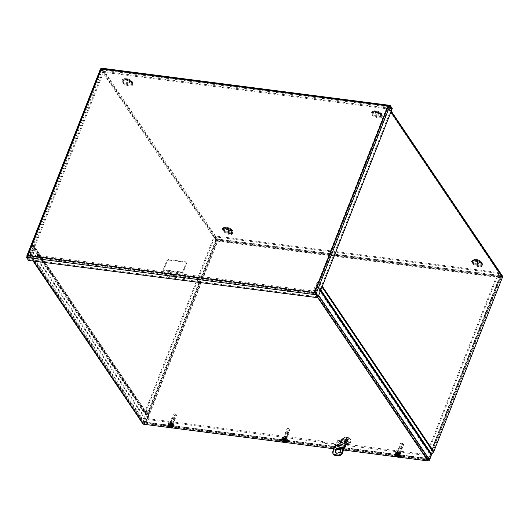<?xml version="1.0" encoding="UTF-8"?>
<svg xmlns="http://www.w3.org/2000/svg" width="529" height="529" viewBox="0 0 529 529"><rect width="100%" height="100%" fill="white"/><g stroke="black" fill="none" stroke-linecap="round" stroke-linejoin="round"><path stroke-width="0.4" stroke-dasharray="2.65 1.98" d="M431.485 453.942L316.375 283.623A1.428 1.111 -34 0 0 315.972 284.205L313.552 290.342L427.32 459.033A2.123 0.998 97.4 0 0 427.756 459.337A2.123 0.998 97.4 0 0 428.774 458.339L430.487 454.001A1.428 1.111 146 0 1 430.89 453.419L432.92 451.468L501.651 276.647L217.148 239.849L216.632 240.159L102.117 70.37L102.633 70.059L386.93 106.732L501.651 276.647M428.774 458.339L429.654 458.451A2.123 0.998 -82.6 0 1 428.635 459.45A2.123 0.998 -82.6 0 1 428.199 459.146L427.32 459.033M429.654 458.451L431.069 454.861L430.203 454.761A0.846 0.397 97.4 0 1 430.216 455.925L428.206 460.051L143.908 423.379L29.776 254.35L143.908 423.379M428.199 459.146L314.431 290.454L316.851 284.318L318.881 282.367A1.428 1.111 -34 0 0 319.285 281.785L388.035 107.248A1.428 1.111 -34 0 0 387.261 105.879L501.776 275.675L217.479 239.002L102.963 69.206L387.261 105.879M145.019 422.618L144.139 422.499L30.371 253.814L32.811 247.493L33.737 247.162L148.252 416.958A1.428 1.111 146 0 1 148.18 417.586L146.467 421.924A2.123 0.998 -82.6 0 1 145.455 422.922A2.123 0.998 -82.6 0 1 145.019 422.618L31.251 253.927L33.664 247.79A1.428 1.111 -34 0 0 33.737 247.162L33.367 244.907L102.117 70.37M144.139 422.499A2.123 0.998 97.4 0 0 144.576 422.81A2.123 0.998 97.4 0 0 145.594 421.811L147.3 417.474L146.93 415.212A1.428 1.111 146 0 1 147.002 414.584L215.753 240.047A1.428 1.111 146 0 1 217.479 239.002M479.267 261.948A1.911 0.793 21.5 0 1 479.373 262.437A1.911 0.793 21.5 0 1 477.31 262.477A1.911 0.793 21.5 0 1 475.822 261.035A1.911 0.793 21.5 0 1 477.403 260.837A1.911 0.793 21.5 0 1 479.267 261.948M478.937 262.801A1.911 0.793 21.5 0 1 479.043 263.283A1.911 0.793 21.5 0 1 476.973 263.323A1.911 0.793 21.5 0 1 475.492 261.881A1.911 0.793 21.5 0 1 477.065 261.683A1.911 0.793 21.5 0 1 478.937 262.801M229.864 229.778A1.911 0.793 21.5 0 1 229.97 230.26A1.911 0.793 21.5 0 1 227.9 230.3A1.911 0.793 21.5 0 1 226.412 228.865A1.911 0.793 21.5 0 1 227.992 228.66A1.911 0.793 21.5 0 1 229.864 229.778M229.526 230.631A1.911 0.793 21.5 0 1 229.632 231.113A1.911 0.793 21.5 0 1 227.563 231.153A1.911 0.793 21.5 0 1 226.081 229.712A1.911 0.793 21.5 0 1 227.662 229.513A1.911 0.793 21.5 0 1 229.526 230.631M129.665 81.208A1.911 0.793 21.5 0 1 129.77 81.691A1.911 0.793 21.5 0 1 127.701 81.73A1.911 0.793 21.5 0 1 126.213 80.296A1.911 0.793 21.5 0 1 127.793 80.091A1.911 0.793 21.5 0 1 129.665 81.208M129.327 82.061A1.911 0.793 21.5 0 1 129.433 82.544A1.911 0.793 21.5 0 1 127.363 82.584A1.911 0.793 21.5 0 1 125.882 81.142A1.911 0.793 21.5 0 1 127.463 80.944A1.911 0.793 21.5 0 1 129.327 82.061M379.068 113.378A1.911 0.793 21.5 0 1 379.174 113.867A1.911 0.793 21.5 0 1 377.111 113.907A1.911 0.793 21.5 0 1 375.623 112.465A1.911 0.793 21.5 0 1 377.203 112.267A1.911 0.793 21.5 0 1 379.068 113.378M378.738 114.231A1.911 0.793 21.5 0 1 378.843 114.714A1.911 0.793 21.5 0 1 376.774 114.753A1.911 0.793 21.5 0 1 375.286 113.318A1.911 0.793 21.5 0 1 376.866 113.113A1.911 0.793 21.5 0 1 378.738 114.231M314.431 290.454L313.552 290.342M30.371 253.814L31.251 253.927M320.858 289.905L316.375 283.623L318.405 281.673L387.135 106.851M102.963 69.206A1.428 1.111 -34 0 0 101.237 70.258L32.487 244.795A1.428 1.111 -34 0 0 32.414 245.416L32.811 247.493L147.32 417.282L148.252 416.958L147.882 414.696L216.632 240.159M501.776 275.675A1.428 1.111 146 0 1 502.484 276.085M345.649 445.068L345.986 444.221L345.298 445.345L424.298 455.211L427.445 459.384A1.428 0.674 97.4 0 0 427.736 459.589A1.428 0.674 97.4 0 0 428.424 458.914L146.354 422.532A1.428 0.674 -82.6 0 1 145.667 423.207A1.428 0.674 -82.6 0 1 145.376 422.995L142.969 418.928L322.287 442.376L322.617 441.53L321.791 441.1L321.453 441.946M345.298 445.345L345.781 446.059L346.111 445.213L345.629 444.499M345.986 444.221L424.635 454.365L424.298 455.211M424.82 455.482L425.151 454.636L424.635 454.365M425.151 454.636L428.073 458.392L431.545 450.106L429.66 447.309L430.54 447.428A0.846 0.397 -82.6 0 1 430.52 446.264L498.556 273.546L500.784 277.222L432.213 451.303L432.418 450.219L430.54 447.428M142.969 418.928L143.306 418.075L145.799 422.208L428.073 458.392M143.306 418.075L321.791 441.1M322.617 441.53L323.1 442.244L346.111 445.213M173.115 423.537A1.746 0.727 -158.5 0 0 171.409 422.519A1.746 0.727 -158.5 0 0 169.968 422.697A1.746 0.727 -158.5 0 0 171.323 424.013A1.746 0.727 -158.5 0 0 173.214 423.98A1.746 0.727 -158.5 0 0 173.115 423.537M286.685 438.184A1.746 0.727 -158.5 0 0 284.979 437.166A1.746 0.727 -158.5 0 0 283.537 437.351A1.746 0.727 -158.5 0 0 284.893 438.667A1.746 0.727 -158.5 0 0 286.784 438.627A1.746 0.727 -158.5 0 0 286.685 438.184M400.255 452.837A1.746 0.727 -158.5 0 0 398.549 451.812A1.746 0.727 -158.5 0 0 397.107 451.997A1.746 0.727 -158.5 0 0 398.463 453.313A1.746 0.727 -158.5 0 0 400.354 453.28A1.746 0.727 -158.5 0 0 400.255 452.837M345.781 446.059L322.769 443.09L322.287 442.376M322.769 443.09L323.1 442.244M172.785 424.384A1.746 0.727 21.5 0 1 172.877 424.827A1.746 0.727 21.5 0 1 170.993 424.866A1.746 0.727 21.5 0 1 169.63 423.55A1.746 0.727 21.5 0 1 171.079 423.365A1.746 0.727 21.5 0 1 172.785 424.384M286.354 439.037A1.746 0.727 21.5 0 1 286.447 439.48A1.746 0.727 21.5 0 1 284.562 439.513A1.746 0.727 21.5 0 1 283.2 438.197A1.746 0.727 21.5 0 1 284.648 438.019A1.746 0.727 21.5 0 1 286.354 439.037M345.173 440.915A1.362 1.058 146 0 1 347.5 440.307A1.362 1.058 146 0 1 345.232 441.827A1.362 1.058 146 0 1 345.173 440.915M345.523 441.437A1.362 1.058 -34 0 0 347.315 442.469A1.362 1.058 -34 0 0 346.64 440.472A1.362 1.058 -34 0 0 345.523 441.437M399.924 453.684A1.746 0.727 21.5 0 1 400.017 454.127A1.746 0.727 21.5 0 1 398.132 454.166A1.746 0.727 21.5 0 1 396.776 452.85A1.746 0.727 21.5 0 1 398.218 452.665A1.746 0.727 21.5 0 1 399.924 453.684M430.52 446.264L429.641 446.152A0.846 0.397 97.4 0 0 429.66 447.309M432.213 451.303L430.851 452.897L430.494 452.374L499.548 277.07L431.545 450.106L432.418 450.219L500.738 276.779L499.898 277.593L500.117 275.675L497.934 272.435L215.283 235.98L217.465 239.214L217.736 241.198L216.07 240.06L213.888 236.827L145.852 409.545A0.846 0.397 97.4 0 0 145.872 410.702L147.756 413.499L148.682 416.495L217.736 241.198L499.898 277.593L428.424 458.914M429.641 446.152L497.677 273.433L498.556 273.546M499.898 277.593L499.859 276.667L497.677 273.433M217.736 241.198L217.135 240.06L499.779 276.522L499.548 277.07L217.379 240.675L148.325 415.973L148.629 413.612L146.751 410.821A0.846 0.397 -82.6 0 1 146.731 409.658L145.852 409.545M217.379 240.675L214.767 236.939L146.731 409.658M214.767 236.939L213.888 236.827M146.354 422.532L148.682 416.495L148.325 415.973L146.004 422.01M430.765 452.969L430.414 452.447M499.859 276.667L500.738 276.779M214.953 236.827L217.135 240.06L217.465 239.214L500.117 275.675L499.779 276.522L497.597 273.288L214.953 236.827L215.283 235.98M497.597 273.288L497.934 272.435M148.325 415.973L148.385 415.377L148.682 416.495M148.629 413.612L147.756 413.499L216.07 240.06L216.95 240.173L148.629 413.612M148.695 416.587L148.345 416.065M26.893 256.512L28.864 259.435L29.743 259.547L27.706 256.532L101.575 69.405L100.47 69.081L101.575 69.405L100.616 69.107L102.646 72.123L102.983 71.27L392.28 108.59M102.646 72.123L391.81 109.417M391.896 109.549L391.017 109.437L388.987 106.428L388.372 106.402L389.913 106.422M29.743 259.547L103.479 72.347L101.449 69.332L389.694 106.389L100.616 69.107L389.622 106.342M102.983 71.27L100.953 68.254L390.243 105.575M101.575 69.405L101.224 68.882M101.449 69.332L28.024 256.115L26.787 256.539L28.817 259.547L28.48 260.4M26.476 257.325L27.382 256.34L26.906 256.505M103.479 72.347L102.6 72.235L100.57 69.22L26.827 256.42M28.864 259.435L102.6 72.235M314.914 293.172L388.372 106.402L388.015 105.879M318.114 296.868L28.817 259.547M27.673 255.593L28.024 256.115L314.821 293.112L315.244 293.628L388.987 106.428L389.866 106.541M391.017 109.437L317.281 296.637L318.022 296.736M315.687 293.681L315.244 293.628L317.281 296.637M27.706 256.532L26.953 256.439M142.863 423.822A1.428 1.111 146 0 1 142.797 422.856L144.298 419.041A0.846 0.397 97.4 0 0 144.285 417.884L30.966 249.86A0.846 0.397 97.4 0 0 30.788 249.734A0.846 0.397 97.4 0 0 30.384 250.138L28.883 253.953A1.428 1.111 -34 0 0 29.657 255.322L33.519 261.048M144.285 417.884L145.164 417.996A0.846 0.397 -82.6 0 1 145.177 419.16L143.696 423.26M145.164 417.996L31.846 249.972L30.966 249.86M30.384 250.138L31.264 250.25A0.846 0.397 -82.6 0 1 31.667 249.847A0.846 0.397 -82.6 0 1 31.846 249.972M31.264 250.25L29.776 254.35M317.79 297.688L313.948 291.995A1.428 1.111 -34 0 0 315.674 290.943L317.182 287.128A0.846 0.397 -82.6 0 1 317.585 286.731A0.846 0.397 -82.6 0 1 317.764 286.85L316.884 286.738L430.203 454.761M317.764 286.85L320.475 290.877M316.884 286.738A0.846 0.397 97.4 0 0 316.706 286.619A0.846 0.397 97.4 0 0 316.302 287.016L314.286 291.142L29.988 254.469M169.511 424.661A1.699 0.708 -158.5 0 0 171.171 425.653A1.699 0.708 -158.5 0 0 172.573 425.475A1.699 0.708 -158.5 0 0 171.251 424.198A1.699 0.708 -158.5 0 0 169.412 424.232A1.699 0.708 -158.5 0 0 169.511 424.661M169.174 425.514A1.699 0.708 21.5 0 1 169.082 425.085A1.699 0.708 21.5 0 1 170.92 425.045A1.699 0.708 21.5 0 1 172.236 426.328A1.699 0.708 21.5 0 1 170.834 426.506A1.699 0.708 21.5 0 1 169.174 425.514M58.574 260.175A1.699 0.708 -158.5 0 0 60.233 261.167A1.699 0.708 -158.5 0 0 61.635 260.989A1.699 0.708 -158.5 0 0 60.319 259.713A1.699 0.708 -158.5 0 0 58.481 259.746A1.699 0.708 -158.5 0 0 58.574 260.175M58.236 261.028A1.699 0.708 21.5 0 1 58.144 260.599A1.699 0.708 21.5 0 1 59.982 260.559A1.699 0.708 21.5 0 1 61.304 261.842A1.699 0.708 21.5 0 1 59.896 262.02A1.699 0.708 21.5 0 1 58.236 261.028M283.081 439.315A1.699 0.708 -158.5 0 0 284.741 440.307A1.699 0.708 -158.5 0 0 286.143 440.128A1.699 0.708 -158.5 0 0 284.82 438.845A1.699 0.708 -158.5 0 0 282.982 438.885A1.699 0.708 -158.5 0 0 283.081 439.315M282.744 440.161A1.699 0.708 21.5 0 1 282.651 439.731A1.699 0.708 21.5 0 1 284.49 439.698A1.699 0.708 21.5 0 1 285.805 440.974A1.699 0.708 21.5 0 1 284.404 441.153A1.699 0.708 21.5 0 1 282.744 440.161M172.143 274.829A1.699 0.708 -158.5 0 0 173.803 275.821A1.699 0.708 -158.5 0 0 175.205 275.642A1.699 0.708 -158.5 0 0 173.889 274.359A1.699 0.708 -158.5 0 0 172.051 274.392A1.699 0.708 -158.5 0 0 172.143 274.829M171.813 275.675A1.699 0.708 21.5 0 1 171.713 275.245A1.699 0.708 21.5 0 1 173.552 275.212A1.699 0.708 21.5 0 1 174.874 276.488A1.699 0.708 21.5 0 1 173.472 276.667A1.699 0.708 21.5 0 1 171.813 275.675M345.245 447.177L345.582 446.324L345.153 447.031M345.582 446.324L345.133 445.663L344.802 446.509M348.981 438.389L346.012 438.005A3.392 2.638 -34 0 0 341.913 440.492L340.901 443.064A2.05 0.965 -82.6 0 1 339.916 444.029A2.05 0.965 -82.6 0 1 339.499 443.732L348.406 444.882A2.05 0.965 97.4 0 0 348.823 445.18A2.05 0.965 97.4 0 0 349.808 444.215L350.82 441.642A3.392 2.638 -34 0 0 350.667 439.361A3.392 2.638 -34 0 0 348.981 438.389L348.485 437.648A3.392 2.638 146 0 1 350.172 438.627A3.392 2.638 146 0 1 350.324 440.902L349.008 443.778L347.335 441.398A2.05 0.965 97.4 0 0 346.912 441.1A2.05 0.965 97.4 0 0 345.926 442.065L344.286 446.245L344.617 445.392L345.133 445.663M344.617 445.392L335.34 444.195L335.002 445.048M334.85 445.048L335.34 444.195M335.115 444.367L335.565 445.034L335.128 445.729M335.227 445.881L335.75 446.152L336.08 445.299L335.565 445.034M336.08 445.299L345.364 446.496M344.65 447.303L335.75 446.152M396.651 453.961A1.699 0.708 -158.5 0 0 398.311 454.953A1.699 0.708 -158.5 0 0 399.712 454.775A1.699 0.708 -158.5 0 0 398.39 453.498A1.699 0.708 -158.5 0 0 396.558 453.532A1.699 0.708 -158.5 0 0 396.651 453.961M396.314 454.814A1.699 0.708 21.5 0 1 396.221 454.385A1.699 0.708 21.5 0 1 398.059 454.345A1.699 0.708 21.5 0 1 399.375 455.628A1.699 0.708 21.5 0 1 397.973 455.806A1.699 0.708 21.5 0 1 396.314 454.814M285.713 289.475A1.699 0.708 -158.5 0 0 287.373 290.467A1.699 0.708 -158.5 0 0 288.774 290.289A1.699 0.708 -158.5 0 0 287.459 289.013A1.699 0.708 -158.5 0 0 285.62 289.046A1.699 0.708 -158.5 0 0 285.713 289.475M285.382 290.322A1.699 0.708 21.5 0 1 285.283 289.892A1.699 0.708 21.5 0 1 287.121 289.859A1.699 0.708 21.5 0 1 288.444 291.142A1.699 0.708 21.5 0 1 287.042 291.314A1.699 0.708 21.5 0 1 285.382 290.322M169.948 427.63L172.249 427.928M283.518 442.284L285.819 442.575M333.925 448.784L337.317 449.22M340.676 449.657L343.579 450.027M397.087 456.93L399.388 457.228M313.948 291.995L29.657 255.322M400.122 446.628A1.058 0.443 -158.5 0 0 401.161 447.243A1.058 0.443 -158.5 0 0 402.04 447.137A1.058 0.443 -158.5 0 0 401.815 446.688A1.058 0.443 -158.5 0 0 400.539 446.185A1.058 0.443 -158.5 0 0 400.069 446.357A1.058 0.443 -158.5 0 0 400.122 446.628M397.967 451.475A1.329 0.555 -158.5 0 0 399.269 452.255A1.329 0.555 -158.5 0 0 400.367 452.116A1.329 0.555 -158.5 0 0 399.329 451.111A1.329 0.555 -158.5 0 0 397.894 451.138A1.329 0.555 -158.5 0 0 397.967 451.475M400.056 451.746A1.058 0.443 -158.5 0 0 399.018 451.131A1.058 0.443 -158.5 0 0 398.145 451.237A1.058 0.443 -158.5 0 0 398.205 451.508A1.058 0.443 -158.5 0 0 399.236 452.13A1.058 0.443 -158.5 0 0 400.116 452.017A1.058 0.443 -158.5 0 0 400.056 451.746M397.061 453.776A1.329 0.555 21.5 0 1 396.988 453.439A1.329 0.555 21.5 0 1 398.43 453.406A1.329 0.555 21.5 0 1 399.461 454.411A1.329 0.555 21.5 0 1 398.363 454.55A1.329 0.555 21.5 0 1 397.061 453.776M403.323 443.95A1.276 0.529 -158.5 0 0 402.364 443.295A1.276 0.529 -158.5 0 0 401.246 443.163A1.276 0.529 -158.5 0 0 402.014 444.3A1.276 0.529 -158.5 0 0 403.356 443.996A1.276 0.529 -158.5 0 0 403.323 443.95M403.548 444.34A1.686 0.701 21.5 0 1 403.581 444.4A1.686 0.701 21.5 0 1 403.64 444.77A1.686 0.701 21.5 0 1 401.815 444.803A1.686 0.701 21.5 0 1 400.506 443.533A1.686 0.701 21.5 0 1 400.797 443.302A1.686 0.701 21.5 0 1 402.278 443.481A1.686 0.701 21.5 0 1 403.548 444.34M399.871 453.677A1.686 0.701 -158.5 0 0 398.225 452.692A1.686 0.701 -158.5 0 0 396.829 452.87A1.686 0.701 -158.5 0 0 398.139 454.14A1.686 0.701 -158.5 0 0 399.964 454.107A1.686 0.701 -158.5 0 0 399.871 453.677M400.81 453.796A2.757 1.144 -158.5 0 0 398.112 452.189A2.757 1.144 -158.5 0 0 395.831 452.48A2.757 1.144 -158.5 0 0 397.973 454.556A2.757 1.144 -158.5 0 0 400.962 454.497A2.757 1.144 -158.5 0 0 400.81 453.796M400.638 454.232A2.757 1.144 -158.5 0 0 397.94 452.626A2.757 1.144 -158.5 0 0 395.659 452.917A2.757 1.144 -158.5 0 0 397.801 454.993A2.757 1.144 -158.5 0 0 400.79 454.933A2.757 1.144 -158.5 0 0 400.638 454.232M286.553 431.975A1.058 0.443 -158.5 0 0 287.591 432.596A1.058 0.443 -158.5 0 0 288.464 432.484A1.058 0.443 -158.5 0 0 288.245 432.034A1.058 0.443 -158.5 0 0 286.969 431.532A1.058 0.443 -158.5 0 0 286.493 431.71A1.058 0.443 -158.5 0 0 286.553 431.975M284.397 436.828A1.329 0.555 -158.5 0 0 285.693 437.602A1.329 0.555 -158.5 0 0 286.797 437.463A1.329 0.555 -158.5 0 0 285.759 436.465A1.329 0.555 -158.5 0 0 284.324 436.491A1.329 0.555 -158.5 0 0 284.397 436.828M286.487 437.099A1.058 0.443 -158.5 0 0 285.448 436.478A1.058 0.443 -158.5 0 0 284.576 436.59A1.058 0.443 -158.5 0 0 284.635 436.861A1.058 0.443 -158.5 0 0 285.667 437.476A1.058 0.443 -158.5 0 0 286.546 437.364A1.058 0.443 -158.5 0 0 286.487 437.099M283.491 439.123A1.329 0.555 21.5 0 1 283.418 438.786A1.329 0.555 21.5 0 1 284.86 438.759A1.329 0.555 21.5 0 1 285.891 439.764A1.329 0.555 21.5 0 1 284.794 439.903A1.329 0.555 21.5 0 1 283.491 439.123M289.753 429.303A1.276 0.529 -158.5 0 0 288.794 428.649A1.276 0.529 -158.5 0 0 287.67 428.516A1.276 0.529 -158.5 0 0 288.444 429.654A1.276 0.529 -158.5 0 0 289.786 429.35A1.276 0.529 -158.5 0 0 289.753 429.303M289.978 429.693A1.686 0.701 21.5 0 1 290.011 429.753A1.686 0.701 21.5 0 1 290.071 430.117A1.686 0.701 21.5 0 1 288.245 430.156A1.686 0.701 21.5 0 1 286.936 428.887A1.686 0.701 21.5 0 1 287.227 428.655A1.686 0.701 21.5 0 1 288.708 428.827A1.686 0.701 21.5 0 1 289.978 429.693M286.301 439.03A1.686 0.701 -158.5 0 0 284.655 438.045A1.686 0.701 -158.5 0 0 283.26 438.224A1.686 0.701 -158.5 0 0 284.569 439.493A1.686 0.701 -158.5 0 0 286.394 439.454A1.686 0.701 -158.5 0 0 286.301 439.03M287.234 439.149A2.757 1.144 -158.5 0 0 284.542 437.536A2.757 1.144 -158.5 0 0 282.261 437.827A2.757 1.144 -158.5 0 0 284.404 439.903A2.757 1.144 -158.5 0 0 287.392 439.85A2.757 1.144 -158.5 0 0 287.234 439.149M287.068 439.586A2.757 1.144 -158.5 0 0 284.371 437.972A2.757 1.144 -158.5 0 0 282.089 438.263A2.757 1.144 -158.5 0 0 284.232 440.34A2.757 1.144 -158.5 0 0 287.221 440.287A2.757 1.144 -158.5 0 0 287.068 439.586M172.983 417.328A1.058 0.443 -158.5 0 0 174.021 417.95A1.058 0.443 -158.5 0 0 174.894 417.837A1.058 0.443 -158.5 0 0 174.676 417.388A1.058 0.443 -158.5 0 0 173.4 416.885A1.058 0.443 -158.5 0 0 172.923 417.057A1.058 0.443 -158.5 0 0 172.983 417.328M170.827 422.175A1.329 0.555 -158.5 0 0 172.123 422.955A1.329 0.555 -158.5 0 0 173.228 422.816A1.329 0.555 -158.5 0 0 172.189 421.811A1.329 0.555 -158.5 0 0 170.748 421.838A1.329 0.555 -158.5 0 0 170.827 422.175M172.917 422.446A1.058 0.443 -158.5 0 0 171.879 421.831A1.058 0.443 -158.5 0 0 171.006 421.937A1.058 0.443 -158.5 0 0 171.065 422.208A1.058 0.443 -158.5 0 0 172.097 422.83A1.058 0.443 -158.5 0 0 172.976 422.717A1.058 0.443 -158.5 0 0 172.917 422.446M169.921 424.476A1.329 0.555 21.5 0 1 169.849 424.139A1.329 0.555 21.5 0 1 171.29 424.113A1.329 0.555 21.5 0 1 172.322 425.111A1.329 0.555 21.5 0 1 171.224 425.25A1.329 0.555 21.5 0 1 169.921 424.476M176.183 414.65A1.276 0.529 -158.5 0 0 175.225 413.995A1.276 0.529 -158.5 0 0 174.101 413.863A1.276 0.529 -158.5 0 0 174.874 415.001A1.276 0.529 -158.5 0 0 176.217 414.696A1.276 0.529 -158.5 0 0 176.183 414.65M176.408 415.04A1.686 0.701 21.5 0 1 176.441 415.1A1.686 0.701 21.5 0 1 176.501 415.47A1.686 0.701 21.5 0 1 174.676 415.503A1.686 0.701 21.5 0 1 173.367 414.233A1.686 0.701 21.5 0 1 173.657 414.002A1.686 0.701 21.5 0 1 175.139 414.181A1.686 0.701 21.5 0 1 176.408 415.04M172.732 424.377A1.686 0.701 -158.5 0 0 171.085 423.392A1.686 0.701 -158.5 0 0 169.69 423.57A1.686 0.701 -158.5 0 0 170.999 424.84A1.686 0.701 -158.5 0 0 172.824 424.807A1.686 0.701 -158.5 0 0 172.732 424.377M173.664 424.503A2.757 1.144 -158.5 0 0 170.973 422.889A2.757 1.144 -158.5 0 0 168.691 423.18A2.757 1.144 -158.5 0 0 170.834 425.256A2.757 1.144 -158.5 0 0 173.823 425.197A2.757 1.144 -158.5 0 0 173.664 424.503M173.492 424.939A2.757 1.144 -158.5 0 0 170.801 423.326A2.757 1.144 -158.5 0 0 168.52 423.617A2.757 1.144 -158.5 0 0 170.662 425.693A2.757 1.144 -158.5 0 0 173.651 425.633A2.757 1.144 -158.5 0 0 173.492 424.939M398.601 456.243L398.806 455.72L398.502 456.183L398.106 455.158L397.451 454.914L397.087 455.449A1.475 0.615 21.5 0 0 397.021 455.429M398.687 455.714L398.476 455.707A1.197 0.496 -158.5 0 1 398.635 455.952L398.674 456.229M399.699 455.819L398.806 455.72M398.813 456.21L399.369 456.084M398.456 455.429A1.032 0.43 21.5 0 1 398.595 455.634L398.892 456.011M400.301 456.038A2.711 1.124 21.5 0 1 397.385 456.051A2.711 1.124 21.5 0 1 395.262 454.054M395.342 455.628L395.355 455.575A2.638 1.098 21.5 0 1 395.123 455.231L395.057 455.436M395.818 455.886L396.029 455.357L395.123 455.231M395.877 455.912L396.029 455.357M395.355 455.575L396.816 455.403A1.032 0.43 21.5 0 1 396.677 455.198L396.413 455.443A1.197 0.496 -158.5 0 0 396.578 455.687L396.261 456.058M395.923 455.886L396.155 455.383M396.115 456.011L396.241 455.681M396.221 456.044L396.36 455.687M396.578 455.383L397.418 454.907L396.677 455.198M400.017 447.772A1.137 0.476 21.5 0 1 401.438 448.532A1.137 0.476 21.5 0 1 401.471 448.777A1.137 0.476 21.5 0 1 400.241 448.804A1.137 0.476 21.5 0 1 399.355 447.944A1.137 0.476 21.5 0 1 399.554 447.792A1.137 0.476 21.5 0 1 400.017 447.772M400.162 447.699A0.926 0.384 -158.5 0 0 399.785 447.719A0.926 0.384 -158.5 0 0 400.347 448.539A0.926 0.384 -158.5 0 0 401.313 448.321A0.926 0.384 -158.5 0 0 400.162 447.699M397.398 454.411A1.137 0.476 21.5 0 1 398.469 454.828A1.137 0.476 21.5 0 1 398.859 455.423A1.137 0.476 21.5 0 1 397.623 455.443A1.137 0.476 21.5 0 1 396.743 454.59A1.137 0.476 21.5 0 1 397.398 454.411M397.107 454.867A1.032 0.43 21.5 0 1 397.286 454.88A1.032 0.43 21.5 0 1 397.451 454.914M396.816 455.403L397.762 455.423L397.821 455.925A1.032 0.43 21.5 0 0 398.165 455.965L398.139 457.089M397.821 455.925L398.033 455.31M398.165 455.965L398.218 455.324L398.595 455.634M397.788 456.302L398.218 455.324L397.881 456.302M397.583 456.302L398.106 455.158L397.696 454.947L397.325 456.17M397.081 455.595L396.724 456.19M398.727 454.735L398.489 454.378L398.727 454.735A1.885 0.787 -158.5 0 0 399.144 454.788L398.906 454.437L399.144 454.788M399.997 454.12L399.329 454.226L399.997 454.12A1.885 0.787 -158.5 0 0 399.831 453.875L399.164 453.981L399.831 453.875M397.828 452.837L397.993 453.373L397.828 452.837A1.885 0.787 -158.5 0 0 397.411 452.784L397.577 453.32L397.411 452.784M400.969 454.133A3.075 1.283 21.5 0 1 401.141 454.914A3.075 1.283 21.5 0 1 397.808 454.98A3.075 1.283 21.5 0 1 395.421 452.659A3.075 1.283 21.5 0 1 397.96 452.335A3.075 1.283 21.5 0 1 400.969 454.133M398.906 454.437A1.217 0.503 -158.5 0 0 399.408 454.232A1.217 0.503 -158.5 0 0 399.402 454.047M399.236 453.796A1.217 0.503 -158.5 0 0 398.066 453.194M397.649 453.141A1.217 0.503 -158.5 0 0 397.147 453.34A1.217 0.503 -158.5 0 0 397.153 453.525L396.558 453.452A1.885 0.787 -158.5 0 0 396.724 453.697L397.319 453.776A1.217 0.503 -158.5 0 0 398.489 454.378M398.416 454.563A1.217 0.503 21.5 0 1 397.246 453.961L396.724 453.697M398.654 454.92A1.885 0.787 21.5 0 1 396.651 453.882M397.577 453.32A1.217 0.503 21.5 0 0 397.074 453.525A1.217 0.503 21.5 0 0 397.081 453.71L396.486 453.637A1.885 0.787 21.5 0 1 396.452 453.28A1.885 0.787 21.5 0 1 397.339 452.969M397.755 453.022A1.885 0.787 21.5 0 1 399.759 454.061M397.993 453.373A1.217 0.503 21.5 0 1 399.164 453.981M399.329 454.226A1.217 0.503 21.5 0 1 399.335 454.418A1.217 0.503 21.5 0 1 398.833 454.616M399.931 454.305A1.885 0.787 21.5 0 1 399.964 454.662A1.885 0.787 21.5 0 1 399.071 454.973M396.578 454.067A1.885 0.787 21.5 0 1 396.38 453.465A1.885 0.787 21.5 0 1 397.94 453.267A1.885 0.787 21.5 0 1 399.785 454.365A1.885 0.787 21.5 0 1 399.891 454.847A1.885 0.787 21.5 0 1 398.443 455.072A1.885 0.787 21.5 0 1 396.578 454.067M400.823 454.504A3.075 1.283 21.5 0 1 400.995 455.284A3.075 1.283 21.5 0 1 397.663 455.343A3.075 1.283 21.5 0 1 395.275 453.029A3.075 1.283 21.5 0 1 397.815 452.705A3.075 1.283 21.5 0 1 400.823 454.504M285.032 441.596L285.237 441.067L284.933 441.53L284.886 440.776L284.126 440.293L283.518 440.796A1.475 0.615 21.5 0 0 283.451 440.783M285.118 441.06L284.906 441.06A1.197 0.496 -158.5 0 1 285.065 441.305L285.105 441.583M286.129 441.173L285.237 441.067M285.243 441.556L285.792 441.437M284.886 440.776A1.032 0.43 21.5 0 1 285.025 440.988L285.323 441.365M286.731 441.391A2.711 1.124 21.5 0 1 283.815 441.404A2.711 1.124 21.5 0 1 281.692 439.407M281.772 440.974L281.785 440.928A2.638 1.098 21.5 0 1 281.554 440.584L281.488 440.783M282.248 441.232L282.46 440.71L281.554 440.584M282.307 441.265L282.46 440.71M281.785 440.928L283.246 440.756A1.032 0.43 21.5 0 1 283.108 440.551L282.843 440.796A1.197 0.496 -158.5 0 0 283.008 441.041L282.691 441.411M282.354 441.232L282.585 440.736M282.546 441.358L282.671 441.027M282.651 441.398L282.79 441.034M283.008 440.73L283.842 440.26L283.108 440.551M286.447 433.119A1.137 0.476 21.5 0 1 287.862 433.879A1.137 0.476 21.5 0 1 287.902 434.13A1.137 0.476 21.5 0 1 286.672 434.15A1.137 0.476 21.5 0 1 285.786 433.297A1.137 0.476 21.5 0 1 285.984 433.139A1.137 0.476 21.5 0 1 286.447 433.119M286.592 433.053A0.926 0.384 -158.5 0 0 286.215 433.066A0.926 0.384 -158.5 0 0 286.778 433.892A0.926 0.384 -158.5 0 0 287.743 433.668A0.926 0.384 -158.5 0 0 286.592 433.053M283.828 439.764A1.137 0.476 21.5 0 1 284.9 440.174A1.137 0.476 21.5 0 1 285.29 440.769A1.137 0.476 21.5 0 1 284.053 440.796A1.137 0.476 21.5 0 1 283.174 439.936A1.137 0.476 21.5 0 1 283.828 439.764M283.537 440.214A1.032 0.43 21.5 0 1 283.716 440.227A1.032 0.43 21.5 0 1 283.881 440.26M283.246 440.756L283.782 440.564L284.252 441.272A1.032 0.43 21.5 0 0 284.595 441.318L284.569 442.442M284.252 441.272L284.463 440.664M284.595 441.318L284.47 440.809L285.025 440.988M284.218 441.655L284.648 440.677L284.311 441.655M284.013 441.649L284.536 440.512L284.126 440.293L283.756 441.523M283.511 440.948L283.154 441.543M285.157 440.088L284.919 439.731L285.157 440.088A1.885 0.787 -158.5 0 0 285.574 440.141L285.336 439.784L285.574 440.141M286.427 439.473L285.759 439.579L286.427 439.473A1.885 0.787 -158.5 0 0 286.262 439.222L285.594 439.334L286.262 439.222M284.258 438.191L284.423 438.726L284.258 438.191A1.885 0.787 -158.5 0 0 283.842 438.138L284.007 438.673L283.842 438.138M287.399 439.487A3.075 1.283 21.5 0 1 287.571 440.267A3.075 1.283 21.5 0 1 284.238 440.326A3.075 1.283 21.5 0 1 281.845 438.012A3.075 1.283 21.5 0 1 284.39 437.688A3.075 1.283 21.5 0 1 287.399 439.487M285.336 439.784A1.217 0.503 -158.5 0 0 285.839 439.579A1.217 0.503 -158.5 0 0 285.832 439.394M285.667 439.149A1.217 0.503 -158.5 0 0 284.496 438.541M284.08 438.488A1.217 0.503 -158.5 0 0 283.577 438.693A1.217 0.503 -158.5 0 0 283.584 438.878L282.989 438.799A1.885 0.787 -158.5 0 0 283.154 439.05L283.749 439.123A1.217 0.503 -158.5 0 0 284.919 439.731M284.847 439.916A1.217 0.503 21.5 0 1 283.676 439.308L283.154 439.05M285.085 440.267A1.885 0.787 21.5 0 1 283.081 439.235M284.007 438.673A1.217 0.503 21.5 0 0 283.504 438.878A1.217 0.503 21.5 0 0 283.511 439.063L282.916 438.984A1.885 0.787 21.5 0 1 282.883 438.627A1.885 0.787 21.5 0 1 283.769 438.316M284.185 438.369A1.885 0.787 21.5 0 1 286.189 439.407M284.423 438.726A1.217 0.503 21.5 0 1 285.594 439.334M285.759 439.579A1.217 0.503 21.5 0 1 285.766 439.764A1.217 0.503 21.5 0 1 285.263 439.969M286.354 439.659A1.885 0.787 21.5 0 1 286.394 440.009A1.885 0.787 21.5 0 1 285.501 440.32M283.008 439.414A1.885 0.787 21.5 0 1 282.81 438.812A1.885 0.787 21.5 0 1 284.371 438.614A1.885 0.787 21.5 0 1 286.215 439.718A1.885 0.787 21.5 0 1 286.321 440.194A1.885 0.787 21.5 0 1 284.867 440.419A1.885 0.787 21.5 0 1 283.008 439.414M287.254 439.85A3.075 1.283 21.5 0 1 287.426 440.631A3.075 1.283 21.5 0 1 284.093 440.697A3.075 1.283 21.5 0 1 281.706 438.376A3.075 1.283 21.5 0 1 284.245 438.052A3.075 1.283 21.5 0 1 287.254 439.85M171.462 426.943L171.667 426.42L171.363 426.883L170.966 425.858L170.312 425.614L169.948 426.149A1.475 0.615 21.5 0 0 169.882 426.136M171.548 426.414L171.33 426.414A1.197 0.496 -158.5 0 1 171.495 426.652L171.535 426.936M172.56 426.519L171.667 426.42M171.674 426.91L172.223 426.791M171.317 426.129A1.032 0.43 21.5 0 1 171.456 426.334L171.753 426.711M173.162 426.738A2.711 1.124 21.5 0 1 170.245 426.751A2.711 1.124 21.5 0 1 168.123 424.754M168.196 426.328L168.215 426.275A2.638 1.098 21.5 0 1 167.977 425.931L167.918 426.136M168.678 426.586L168.883 426.057L167.977 425.931M168.738 426.619L168.883 426.057M168.215 426.275L169.677 426.109A1.032 0.43 21.5 0 1 169.538 425.898L169.273 426.143A1.197 0.496 -158.5 0 0 169.439 426.387L169.115 426.758M168.784 426.586L169.016 426.083M168.976 426.711L169.101 426.381M169.082 426.744L169.22 426.387M169.439 426.083L170.272 425.614L169.538 425.898M172.877 418.472A1.137 0.476 21.5 0 1 174.292 419.233A1.137 0.476 21.5 0 1 174.332 419.477A1.137 0.476 21.5 0 1 173.102 419.504A1.137 0.476 21.5 0 1 172.216 418.644A1.137 0.476 21.5 0 1 172.414 418.492A1.137 0.476 21.5 0 1 172.877 418.472M173.023 418.399A0.926 0.384 -158.5 0 0 172.646 418.419A0.926 0.384 -158.5 0 0 173.208 419.239A0.926 0.384 -158.5 0 0 174.173 419.021A0.926 0.384 -158.5 0 0 173.023 418.399M170.259 425.111A1.137 0.476 21.5 0 1 171.33 425.528A1.137 0.476 21.5 0 1 171.713 426.123A1.137 0.476 21.5 0 1 170.483 426.143A1.137 0.476 21.5 0 1 169.604 425.29A1.137 0.476 21.5 0 1 170.259 425.111M169.968 425.567A1.032 0.43 21.5 0 1 170.146 425.581A1.032 0.43 21.5 0 1 170.312 425.614M169.677 426.109L170.212 425.911L170.682 426.625A1.032 0.43 21.5 0 0 171.026 426.672L170.999 427.789M170.682 426.625L170.893 426.01M171.026 426.672L170.9 426.162L171.456 426.334M170.649 427.002L171.079 426.024L170.741 427.002M170.444 427.002L170.966 425.858L170.55 425.647L170.186 426.87M169.941 426.301L169.584 426.89M171.588 425.435L171.35 425.085L171.588 425.435A1.885 0.787 -158.5 0 0 172.004 425.488L171.766 425.137L172.004 425.488M172.857 424.82L172.189 424.932L172.857 424.82A1.885 0.787 -158.5 0 0 172.692 424.575L172.024 424.681L172.692 424.575M170.688 423.537L170.854 424.079L170.688 423.537A1.885 0.787 -158.5 0 0 170.272 423.484L170.437 424.02L170.272 423.484M173.829 424.833A3.075 1.283 21.5 0 1 174.001 425.614A3.075 1.283 21.5 0 1 170.669 425.68A3.075 1.283 21.5 0 1 168.275 423.359A3.075 1.283 21.5 0 1 170.821 423.035A3.075 1.283 21.5 0 1 173.829 424.833M171.766 425.137A1.217 0.503 -158.5 0 0 172.269 424.932A1.217 0.503 -158.5 0 0 172.262 424.747M172.097 424.496A1.217 0.503 -158.5 0 0 170.927 423.894M170.51 423.841A1.217 0.503 -158.5 0 0 170.007 424.04A1.217 0.503 -158.5 0 0 170.014 424.232L169.419 424.152A1.885 0.787 -158.5 0 0 169.584 424.397L170.179 424.476A1.217 0.503 -158.5 0 0 171.35 425.085M171.277 425.263A1.217 0.503 21.5 0 1 170.107 424.661L169.584 424.397M171.515 425.62A1.885 0.787 21.5 0 1 169.511 424.582M170.437 424.02A1.217 0.503 21.5 0 0 169.935 424.225A1.217 0.503 21.5 0 0 169.941 424.41L169.346 424.337A1.885 0.787 21.5 0 1 169.313 423.98A1.885 0.787 21.5 0 1 170.199 423.669M170.616 423.722A1.885 0.787 21.5 0 1 172.619 424.761M170.854 424.079A1.217 0.503 21.5 0 1 172.024 424.681M172.189 424.932A1.217 0.503 21.5 0 1 172.196 425.118A1.217 0.503 21.5 0 1 171.694 425.316M172.785 425.005A1.885 0.787 21.5 0 1 172.824 425.362A1.885 0.787 21.5 0 1 171.932 425.673M169.439 424.767A1.885 0.787 21.5 0 1 169.24 424.165A1.885 0.787 21.5 0 1 170.801 423.967A1.885 0.787 21.5 0 1 172.646 425.065A1.885 0.787 21.5 0 1 172.752 425.547A1.885 0.787 21.5 0 1 171.297 425.772A1.885 0.787 21.5 0 1 169.439 424.767M173.684 425.204A3.075 1.283 21.5 0 1 173.856 425.984A3.075 1.283 21.5 0 1 170.523 426.043A3.075 1.283 21.5 0 1 168.136 423.729A3.075 1.283 21.5 0 1 170.675 423.405A3.075 1.283 21.5 0 1 173.684 425.204M341.747 448.757A0.846 0.661 -34 0 0 342.885 449.319A0.846 0.661 -34 0 0 342.785 448.05M347.044 440.485A1.342 1.045 146 0 1 344.756 441.08A1.342 1.045 146 0 1 346.984 439.579A1.342 1.045 146 0 1 347.044 440.485M347.54 441.219A1.342 1.045 -34 0 0 345.781 440.201A1.342 1.045 -34 0 0 346.442 442.165A1.342 1.045 -34 0 0 347.54 441.219M348.485 437.648L345.516 437.265L346.012 438.005M341.913 440.492L341.417 439.758A3.392 2.638 146 0 1 345.516 437.265M341.417 439.758L340.094 442.628L338.421 440.247L347.335 441.398M335.75 452.52A2.969 2.308 -34 0 0 335.955 452.917A2.969 2.308 -34 0 0 339.704 453.174A2.969 2.308 -34 0 0 340.874 449.597A2.969 2.308 -34 0 0 340.583 449.26M335.373 445.094L337.019 440.915A2.05 0.965 -82.6 0 1 338.005 439.949A2.05 0.965 -82.6 0 1 338.421 440.247M332.9 451.382L333.396 452.123A3.392 2.638 -34 0 0 333.548 454.398M333.396 452.123L337.515 441.649L346.429 442.799L344.901 446.661M339.499 443.732L337.952 441.444L337.515 441.649M348.406 444.882L346.859 442.594L346.429 442.799M344.868 440.359A1.27 0.992 -34 0 0 346.535 441.318A1.27 0.992 -34 0 0 345.913 439.46A1.27 0.992 -34 0 0 344.868 440.359M344.379 441.285A2.671 2.083 -34 0 0 347.117 443.699A2.671 2.083 -34 0 0 348.664 439.784A2.671 2.083 -34 0 0 344.379 441.285M344.3 440.28A1.924 1.494 -34 0 0 344.696 441.887A1.924 1.494 -34 0 0 345.344 442.132A1.924 1.494 -34 0 0 347.143 441.484A1.924 1.494 -34 0 0 347.751 439.83A1.924 1.494 -34 0 0 346.138 438.872A1.924 1.494 -34 0 0 344.3 440.28M344.207 439.837A1.468 1.144 -34 0 0 345.225 437.351A1.468 1.144 -34 0 0 344.207 439.837M166.708 260.843A1.699 1.323 146 0 1 168.758 259.6L185.09 261.703A1.699 1.323 146 0 1 185.93 262.192A1.699 1.323 146 0 1 186.01 263.33L182.531 272.171A1.428 0.674 97.4 0 0 182.551 274.121L185.031 277.798A1.699 0.708 21.5 0 1 185.13 278.234A1.699 0.708 21.5 0 1 184.145 278.492L167.819 276.389A1.699 0.708 21.5 0 1 165.736 275.311L163.256 271.635A1.428 0.674 -82.6 0 1 163.23 269.684L166.708 260.843L167.065 261.366L163.587 270.782L182.889 273.275L185.368 276.951L185.031 277.798M168.758 259.6L169.115 260.123A1.699 1.323 -34 0 0 167.065 261.366M169.115 260.123L185.448 262.225L185.09 261.703M186.01 263.33L186.367 263.852A1.699 1.323 -34 0 0 186.287 262.715A1.699 1.323 -34 0 0 185.448 262.225M186.367 263.852L182.889 273.275M184.145 278.492L184.482 277.646A1.699 0.708 -158.5 0 0 185.461 277.381A1.699 0.708 -158.5 0 0 185.368 276.951M184.482 277.646L168.149 275.536L167.819 276.389M165.736 275.311L166.066 274.458A1.699 0.708 -158.5 0 0 168.149 275.536M166.066 274.458L163.587 270.782M320.766 290.13L316.851 284.318L315.972 284.205L430.487 454.001L431.366 454.113M145.594 421.811L146.467 421.924M147.3 417.474L148.18 417.586L33.664 247.79L32.785 247.678L147.3 417.474M481.853 264.308A5.726 2.387 -158.5 0 0 472.589 260.751A5.726 2.387 -158.5 0 0 476.08 265.922A5.726 2.387 -158.5 0 0 481.853 264.308M481.251 263.779A4.847 2.017 -158.5 0 0 477.118 261.128A4.847 2.017 -158.5 0 0 472.86 261.022A4.847 2.017 -158.5 0 0 476.272 265.108A4.847 2.017 -158.5 0 0 481.555 264.447A4.847 2.017 -158.5 0 0 481.251 263.779M501.439 276.522L386.93 106.732M102.633 70.059L217.148 239.849M232.443 232.138A5.726 2.387 -158.5 0 0 223.185 228.581A5.726 2.387 -158.5 0 0 226.67 233.752A5.726 2.387 -158.5 0 0 232.443 232.138M381.654 115.739A5.726 2.387 -158.5 0 0 372.39 112.181A5.726 2.387 -158.5 0 0 375.881 117.352A5.726 2.387 -158.5 0 0 381.654 115.739M132.243 83.569A5.726 2.387 -158.5 0 0 122.986 80.011A5.726 2.387 -158.5 0 0 126.471 85.182A5.726 2.387 -158.5 0 0 132.243 83.569M481.119 263.085A4.411 1.838 21.5 0 1 481.397 263.7A4.411 1.838 21.5 0 1 476.589 264.295A4.411 1.838 21.5 0 1 473.481 260.579A4.411 1.838 21.5 0 1 477.363 260.678A4.411 1.838 21.5 0 1 481.119 263.085A4.397 1.832 21.5 0 1 476.682 264.321A4.397 1.832 21.5 0 1 474.004 260.354A4.397 1.832 21.5 0 1 481.112 263.078L481.344 264.017C480.272 262.119 474.791 260.328 473.872 260.771L472.86 261.022L473.481 260.579C476.1 259.898 478.646 260.731 481.119 263.085M482.184 263.455A5.726 2.387 -158.5 0 0 472.926 259.904A5.726 2.387 -158.5 0 0 476.411 265.075A5.726 2.387 -158.5 0 0 482.184 263.455A5.713 2.381 21.5 0 1 482.534 264.242A5.713 2.381 21.5 0 1 476.305 265.016A5.713 2.381 21.5 0 1 472.278 260.202A5.713 2.381 21.5 0 1 477.31 260.321A5.713 2.381 21.5 0 1 482.177 263.449L482.534 264.242L482.382 263.488A5.277 2.195 21.5 0 1 476.622 264.209A5.277 2.195 21.5 0 1 472.906 259.759A5.277 2.195 21.5 0 1 477.548 259.871A5.277 2.195 21.5 0 1 482.045 262.761A5.277 2.195 21.5 0 1 482.382 263.488L481.952 262.523C480.921 260.784 476.689 259.104 475.617 259.27L472.278 260.202C475.67 259.316 478.97 260.4 482.177 263.455M481.443 262.232A4.397 1.832 21.5 0 1 477.013 263.468A4.397 1.832 21.5 0 1 474.341 259.501A4.397 1.832 21.5 0 1 481.443 262.232M232.78 231.285A5.726 2.387 -158.5 0 0 223.516 227.734A5.726 2.387 -158.5 0 0 227.007 232.899A5.726 2.387 -158.5 0 0 232.78 231.285M381.984 114.886A5.726 2.387 -158.5 0 0 372.727 111.335A5.726 2.387 -158.5 0 0 376.212 116.506A5.726 2.387 -158.5 0 0 381.984 114.886A5.713 2.381 21.5 0 1 382.335 115.672A5.713 2.381 21.5 0 1 376.106 116.453A5.713 2.381 21.5 0 1 372.079 111.632A5.713 2.381 21.5 0 1 377.111 111.758A5.713 2.381 21.5 0 1 381.978 114.879L382.335 115.672L382.183 114.919A5.277 2.195 21.5 0 1 376.423 115.639A5.277 2.195 21.5 0 1 372.707 111.189A5.277 2.195 21.5 0 1 377.349 111.302A5.277 2.195 21.5 0 1 381.845 114.191A5.277 2.195 21.5 0 1 382.183 114.919L381.753 113.953C380.721 112.214 376.489 110.535 375.418 110.7L372.079 111.632C375.471 110.746 378.771 111.831 381.978 114.886M132.581 82.716A5.726 2.387 -158.5 0 0 123.317 79.165A5.726 2.387 -158.5 0 0 126.808 84.329A5.726 2.387 -158.5 0 0 132.581 82.716A5.713 2.381 21.5 0 1 132.931 83.503A5.713 2.381 21.5 0 1 126.695 84.276A5.713 2.381 21.5 0 1 122.668 79.462A5.713 2.381 21.5 0 1 127.701 79.581A5.713 2.381 21.5 0 1 132.567 82.709L132.931 83.503L132.772 82.749A5.277 2.195 21.5 0 1 127.02 83.47A5.277 2.195 21.5 0 1 123.297 79.019A5.277 2.195 21.5 0 1 127.939 79.132A5.277 2.195 21.5 0 1 132.442 82.021A5.277 2.195 21.5 0 1 132.772 82.749L132.343 81.783C131.311 80.044 127.079 78.365 126.008 78.53L122.668 79.462C126.067 78.576 129.367 79.661 132.574 82.716M231.841 231.603A4.847 2.017 -158.5 0 0 227.708 228.958A4.847 2.017 -158.5 0 0 223.45 228.852A4.847 2.017 -158.5 0 0 226.862 232.932A4.847 2.017 -158.5 0 0 232.145 232.277A4.847 2.017 -158.5 0 0 231.841 231.603M231.709 230.915A4.411 1.838 21.5 0 1 231.986 231.523A4.411 1.838 21.5 0 1 227.179 232.125A4.411 1.838 21.5 0 1 224.078 228.409A4.411 1.838 21.5 0 1 227.953 228.502A4.411 1.838 21.5 0 1 231.709 230.915A4.397 1.832 21.5 0 1 227.272 232.152A4.397 1.832 21.5 0 1 224.594 228.178A4.397 1.832 21.5 0 1 231.702 230.909L231.94 231.841C230.862 229.95 225.38 228.158 224.468 228.601L223.45 228.852L224.078 228.409C226.696 227.721 229.236 228.554 231.709 230.915M232.767 231.279A5.713 2.381 21.5 0 1 233.13 232.066A5.713 2.381 21.5 0 1 226.895 232.846A5.713 2.381 21.5 0 1 222.868 228.025A5.713 2.381 21.5 0 1 227.9 228.151A5.713 2.381 21.5 0 1 232.767 231.279L233.13 232.066L232.972 231.318A5.277 2.195 21.5 0 1 227.219 232.039A5.277 2.195 21.5 0 1 223.496 227.589A5.277 2.195 21.5 0 1 228.138 227.701A5.277 2.195 21.5 0 1 232.641 230.591A5.277 2.195 21.5 0 1 232.972 231.318L232.542 230.353C231.51 228.614 227.278 226.934 226.207 227.1L222.868 228.025C226.267 227.146 229.566 228.23 232.773 231.279M232.039 230.062A4.397 1.832 21.5 0 1 227.609 231.299A4.397 1.832 21.5 0 1 224.931 227.331A4.397 1.832 21.5 0 1 232.039 230.062M131.642 83.033A4.847 2.017 -158.5 0 0 127.509 80.388A4.847 2.017 -158.5 0 0 123.25 80.282A4.847 2.017 -158.5 0 0 126.662 84.369A4.847 2.017 -158.5 0 0 131.946 83.708A4.847 2.017 -158.5 0 0 131.642 83.033M131.509 82.345A4.411 1.838 21.5 0 1 131.787 82.954A4.411 1.838 21.5 0 1 126.98 83.556A4.411 1.838 21.5 0 1 123.879 79.839A4.411 1.838 21.5 0 1 127.753 79.932A4.411 1.838 21.5 0 1 131.509 82.345L131.741 83.271C130.663 81.38 125.181 79.588 124.269 80.031L123.25 80.282L123.879 79.839C126.497 79.152 129.036 79.991 131.509 82.345M131.503 82.339A4.397 1.832 21.5 0 1 127.072 83.582A4.397 1.832 21.5 0 1 124.394 79.608A4.397 1.832 21.5 0 1 131.503 82.339M131.84 81.492A4.397 1.832 21.5 0 1 127.403 82.729A4.397 1.832 21.5 0 1 124.732 78.761A4.397 1.832 21.5 0 1 131.84 81.492M381.052 115.21A4.847 2.017 -158.5 0 0 376.919 112.558A4.847 2.017 -158.5 0 0 372.661 112.452A4.847 2.017 -158.5 0 0 376.073 116.539A4.847 2.017 -158.5 0 0 381.356 115.877A4.847 2.017 -158.5 0 0 381.052 115.21M380.92 114.515A4.411 1.838 21.5 0 1 381.197 115.13A4.411 1.838 21.5 0 1 376.39 115.725A4.411 1.838 21.5 0 1 373.282 112.009A4.411 1.838 21.5 0 1 377.164 112.108A4.411 1.838 21.5 0 1 380.92 114.515L381.144 115.448C380.073 113.556 374.592 111.758 373.672 112.201L372.661 112.452L373.282 112.009C375.901 111.328 378.447 112.161 380.92 114.515M380.913 114.509A4.397 1.832 21.5 0 1 376.483 115.752A4.397 1.832 21.5 0 1 373.805 111.784A4.397 1.832 21.5 0 1 380.913 114.509M381.244 113.662A4.397 1.832 21.5 0 1 376.813 114.899A4.397 1.832 21.5 0 1 374.135 110.931A4.397 1.832 21.5 0 1 381.244 113.662M322.002 286.996L433.39 452.163M33.347 245.092L32.414 245.416L146.93 415.212L147.862 414.881L33.347 245.092M319.285 281.785L322.293 286.249M432.92 451.468L318.405 281.673M147.002 414.584L32.487 244.795M33.367 244.907L147.882 414.696M387.155 107.136L501.671 276.932M391.05 111.712L388.035 107.248M101.237 70.258L215.753 240.047M427.782 458.531L145.713 422.149M143.081 418.247L142.751 419.1M145.872 410.702L146.751 410.821M145.376 422.995L427.445 459.384M26.787 256.539L316.084 293.853M28.024 256.115L26.761 256.208M145.177 419.16L144.298 419.041M29.763 254.065L143.676 422.975M431.095 456.038L430.216 455.925M428.715 459.741L314.801 290.831M316.302 287.016L317.182 287.128M315.674 290.943L318.689 295.407M314.286 291.142L428.206 460.051M142.797 422.856L28.883 253.953M397.372 456.223L397.762 455.423M397.153 455.793L397.352 455.211M283.802 441.57L284.192 440.776M283.584 441.146L283.782 440.564M170.232 426.923L170.622 426.129M170.014 426.493L170.212 425.911M350.324 440.902L350.82 441.642M340.405 442.33L349.312 443.481M345.926 442.065L337.019 440.915M349.808 444.215L340.901 443.064M348.876 443.686L339.968 442.535M346.859 442.594L337.952 441.444M345.252 441.398A1.68 1.309 -34 0 0 346.971 442.918A1.68 1.309 -34 0 0 347.937 440.452A1.68 1.309 -34 0 0 345.252 441.398M345.463 441.232A1.27 0.992 146 0 1 347.632 440.664A1.27 0.992 146 0 1 345.523 442.092A1.27 0.992 146 0 1 345.463 441.232M182.882 272.693L163.58 270.207M182.551 274.121L163.256 271.635M163.23 269.684L182.531 272.171M428.635 459.45L427.756 459.337M144.576 422.81L145.455 422.922M479.043 263.283L479.373 262.437M475.492 261.881L475.822 261.035M229.632 231.113L229.97 230.26M226.081 229.712L226.412 228.865M129.433 82.544L129.77 81.691M125.882 81.142L126.213 80.296M378.843 114.714L379.174 113.867M375.286 113.318L375.623 112.465M387.969 106.289L391.262 111.169M345.596 444.327L345.258 445.173M172.877 424.827L173.214 423.98M169.63 423.55L169.968 422.697M286.447 439.48L286.784 438.627M283.2 438.197L283.537 437.351M347.851 440.829L347.5 440.307M345.589 442.35L344.756 441.08M400.017 454.127L400.354 453.28M396.776 452.85L397.107 451.997M143.061 418.141L142.724 418.988M427.736 459.589L145.667 423.207M427.868 458.59L145.799 422.208M499.852 276.852L431.28 450.939M101.112 68.34L101.442 69.206M101.389 69.312L27.72 256.34M316.706 286.619L317.585 286.731M31.667 249.847L30.788 249.734M172.236 426.328L172.573 425.475M169.082 425.085L169.412 424.232M61.304 261.842L61.635 260.989M58.144 260.599L58.481 259.746M285.805 440.974L286.143 440.128M282.651 439.731L282.982 438.885M174.874 276.488L175.205 275.642M171.713 275.245L172.051 274.392M345.272 447.283L345.609 446.43M334.758 445.114L335.088 444.261M399.375 455.628L399.712 454.775M396.221 454.385L396.558 453.532M288.444 291.142L288.774 290.289M285.283 289.892L285.62 289.046M28.95 254.912L33.043 260.989M401.815 446.688L400.539 446.185M397.894 451.138L396.988 453.439M400.367 452.116L399.461 454.411M400.069 446.357L398.145 451.237M402.04 447.137L400.116 452.017M401.246 443.163L400.797 443.302M403.356 443.996L403.581 444.4M399.964 454.107L403.64 444.77M396.829 452.87L400.506 443.533M400.79 454.933L400.962 454.497M395.659 452.917L395.831 452.48M288.245 432.034L286.969 431.532M284.324 436.491L283.418 438.786M286.797 437.463L285.891 439.764M286.493 431.71L284.576 436.59M288.464 432.484L286.546 437.364M287.67 428.516L287.227 428.655M289.786 429.35L290.011 429.753M286.394 439.454L290.071 430.117M283.26 438.224L286.936 428.887M287.221 440.287L287.392 439.85M282.089 438.263L282.261 437.827M174.676 417.388L173.4 416.885M170.748 421.838L169.849 424.139M173.228 422.816L172.322 425.111M172.923 417.057L171.006 421.937M174.894 417.837L172.976 422.717M174.101 413.863L173.657 414.002M176.217 414.696L176.441 415.1M172.824 424.807L176.501 415.47M169.69 423.57L173.367 414.233M173.651 425.633L173.823 425.197M168.52 423.617L168.691 423.18M398.859 455.423L401.471 448.777M396.743 454.59L399.355 447.944M396.545 455.403L397.048 455.462M397.1 455.654L397.471 454.933M397.987 455.072L397.286 454.88M395.421 452.659L395.275 453.029M401.141 454.914L400.995 455.284M285.29 440.769L287.902 434.13M283.174 439.936L285.786 433.297M282.975 440.75L283.478 440.816M283.531 441.007L283.901 440.287M284.417 440.419L283.716 440.227M281.845 438.012L281.706 438.376M287.571 440.267L287.426 440.631M171.713 426.123L174.332 419.477M169.604 425.29L172.216 418.644M169.406 426.103L169.908 426.162M169.961 426.354L170.325 425.64M170.847 425.772L170.146 425.581M168.275 423.359L168.136 423.729M174.001 425.614L173.856 425.984M341.311 448.513L341.813 449.247M342.719 447.56L343.215 448.294M347.48 440.313L346.984 439.579M350.172 438.627L350.667 439.361M335.452 452.183L335.955 452.917M340.378 448.863L340.874 449.597M339.916 444.029L348.823 445.18M340.094 442.628L349.008 443.778M346.912 441.1L338.005 439.949M346.733 442.502L337.826 441.351M347.037 439.791L347.632 440.664C347.302 440.055 346.588 440.28 345.483 441.338L345.523 442.092L344.928 441.212M344.696 441.887L343.347 438.62M347.751 439.83L345.225 437.351M186.287 262.715L185.93 262.192M185.461 277.381L185.13 278.234"/><path stroke-width="0.79" d="M320.475 290.877L431.082 454.88L433.39 452.163L322.002 286.996M391.262 111.169L502.484 276.085A1.428 1.111 146 0 1 502.55 277.044L433.8 451.581A1.428 1.111 146 0 1 433.39 452.163M391.943 109.437L392.28 108.59L390.243 105.575L389.562 105.317L388.015 105.879L389.913 106.422L391.81 109.417M389.622 106.342L390.243 105.575M100.728 68.816L101.046 68.102L389.562 105.317M27.098 256.228L26.787 255.976L100.457 68.942L101.224 68.882L100.953 68.254L101.224 68.882L27.673 255.593L26.893 256.512M315.687 293.681L314.821 293.112L316.084 293.853L318.114 296.868L317.777 297.715L28.48 260.4L26.476 257.325M317.777 297.715L314.471 292.59L388.015 105.879L101.224 68.882M26.906 256.505L27.673 255.593L314.471 292.59L315.985 293.516M389.866 106.541L391.896 109.549L318.16 296.749L316.124 293.74L389.688 106.389M316.084 293.853L315.747 294.706L26.45 257.385M431.082 454.88A0.846 0.397 -82.6 0 1 431.095 456.038L429.594 459.853A1.428 1.111 146 0 1 427.868 460.898L317.79 297.688M345.153 447.031L344.28 446.245L341.807 452.533A3.392 2.638 146 0 1 337.707 455.019L334.738 454.636A3.392 2.638 146 0 1 333.052 453.664A3.392 2.638 146 0 1 332.9 451.382L335.373 445.094M335.128 445.729L335.002 445.048L344.28 446.245M345.027 447.349L344.65 447.303M33.519 261.048L143.571 424.232A1.428 1.111 146 0 1 142.863 423.822L33.043 260.989M143.571 424.232L169.948 427.63M172.249 427.928L283.518 442.284M285.819 442.575L333.925 448.784M337.317 449.22L340.676 449.657M343.579 450.027L397.087 456.93M399.388 457.228L427.868 460.898M396.578 455.383L396.578 455.383A1.475 0.615 21.5 0 1 397.021 455.429A5.898 2.414 -86.6 0 0 397.325 456.17L397.583 456.302A5.898 4.272 149.8 0 0 398.535 456.256A5.905 4.172 -41.3 0 0 398.601 456.243A5.898 4.523 -35.3 0 0 399.6 456.018L399.699 455.819A2.638 1.098 21.5 0 1 399.931 456.163L399.831 456.362A5.898 4.649 147.4 0 1 398.82 456.567A5.905 4.926 155.4 0 1 398.747 456.567L398.813 456.21M398.82 456.567L398.965 456.183M399.369 456.084L399.931 456.163M396.221 456.044L396.089 456.223A5.898 4.701 -42.1 0 0 396.922 456.487L397.173 456.62A5.898 2.843 103.3 0 0 397.616 457.023A1.627 0.674 -158.5 0 0 398.139 457.089A5.898 2.691 -88.5 0 1 397.669 456.679L397.782 456.6A5.898 4.867 -38.6 0 0 398.747 456.567M397.669 456.679L397.881 456.302M396.089 456.223A5.905 4.172 138.7 0 1 396.036 456.21A5.898 4.523 144.7 0 1 395.295 455.78L395.342 455.628M399.831 456.362A2.619 1.091 21.5 0 1 399.864 456.897A2.619 1.091 21.5 0 1 397.993 457.201A2.619 1.091 21.5 0 1 396.161 456.481A2.619 1.091 21.5 0 1 395.295 455.78M397.021 455.423A1.627 0.674 -158.5 0 0 396.492 455.357A5.898 3.121 101.6 0 0 396.829 456.104L396.724 456.19A5.898 4.437 153.4 0 1 395.877 455.912A5.905 4.926 -24.6 0 1 395.818 455.886A5.898 4.649 -32.6 0 1 395.057 455.436A2.619 1.091 21.5 0 1 394.998 454.98A2.619 1.091 21.5 0 1 396.525 454.537A2.619 1.091 21.5 0 1 399.6 456.018M397.081 455.595L396.724 456.19M394.998 454.98L395.262 454.054A2.711 1.124 21.5 0 1 396.849 453.591A2.711 1.124 21.5 0 1 399.435 454.603A2.711 1.124 21.5 0 1 400.301 456.038L399.864 456.897M397.616 457.023L397.656 456.633M283.008 440.73L283.008 440.73A1.475 0.615 21.5 0 1 283.451 440.783A5.898 2.414 -86.6 0 0 283.756 441.523L284.013 441.649A5.898 4.272 149.8 0 0 284.966 441.609A5.905 4.172 -41.3 0 0 285.032 441.596A5.898 4.523 -35.3 0 0 286.03 441.371L286.129 441.173A2.638 1.098 21.5 0 1 286.361 441.517L286.262 441.715A5.898 4.649 147.4 0 1 285.243 441.913A5.905 4.926 155.4 0 1 285.177 441.92L285.243 441.556M285.243 441.913L285.396 441.53M285.792 441.437L286.361 441.517M282.651 441.398L282.519 441.576A5.898 4.701 -42.1 0 0 283.352 441.834L283.604 441.966A5.898 2.843 103.3 0 0 284.047 442.37A1.627 0.674 -158.5 0 0 284.569 442.442A5.898 2.691 -88.5 0 1 284.099 442.032L284.212 441.946A5.898 4.867 -38.6 0 0 285.177 441.92M284.099 442.032L284.311 441.655M282.519 441.576A5.905 4.172 138.7 0 1 282.466 441.556A5.898 4.523 144.7 0 1 281.726 441.126L281.772 440.974M286.262 441.715A2.619 1.091 21.5 0 1 286.295 442.251A2.619 1.091 21.5 0 1 284.423 442.548A2.619 1.091 21.5 0 1 282.592 441.827A2.619 1.091 21.5 0 1 281.726 441.126M283.451 440.776A1.627 0.674 -158.5 0 0 282.922 440.71A5.898 3.121 101.6 0 0 283.26 441.457L283.154 441.543A5.898 4.437 153.4 0 1 282.307 441.265A5.905 4.926 -24.6 0 1 282.248 441.232A5.898 4.649 -32.6 0 1 281.488 440.783A2.619 1.091 21.5 0 1 281.428 440.333A2.619 1.091 21.5 0 1 282.955 439.89A2.619 1.091 21.5 0 1 286.03 441.371M283.511 440.948L283.154 441.543M281.428 440.333L281.692 439.407A2.711 1.124 21.5 0 1 283.279 438.944A2.711 1.124 21.5 0 1 285.865 439.956A2.711 1.124 21.5 0 1 286.731 441.391L286.295 442.251M284.047 442.37L284.086 441.986M169.941 426.301L169.69 426.804A5.898 3.121 101.6 0 1 169.353 426.057L169.353 426.057A1.627 0.674 -158.5 0 1 169.882 426.123A5.898 2.414 -86.6 0 0 170.186 426.87L170.444 427.002A5.898 4.272 149.8 0 0 171.396 426.956A5.905 4.172 -41.3 0 0 171.462 426.943A5.898 4.523 -35.3 0 0 172.461 426.718L172.56 426.519A2.638 1.098 21.5 0 1 172.791 426.87L172.692 427.068A5.898 4.649 147.4 0 1 171.674 427.267A5.905 4.926 155.4 0 1 171.608 427.267L171.674 426.91M171.674 427.267L171.826 426.883M172.223 426.791L172.791 426.87M169.082 426.744L168.949 426.929A5.898 4.701 -42.1 0 0 169.783 427.187L170.034 427.32A5.898 2.843 103.3 0 0 170.477 427.723A1.627 0.674 -158.5 0 0 170.999 427.789A5.898 2.691 -88.5 0 1 170.53 427.379L170.642 427.3A5.898 4.867 -38.6 0 0 171.608 427.267M170.53 427.379L170.741 427.002M168.949 426.929A5.905 4.172 138.7 0 1 168.896 426.91A5.898 4.523 144.7 0 1 168.149 426.48L168.196 426.328M172.692 427.068A2.619 1.091 21.5 0 1 172.719 427.597A2.619 1.091 21.5 0 1 170.854 427.901A2.619 1.091 21.5 0 1 169.022 427.181A2.619 1.091 21.5 0 1 168.149 426.48M169.584 426.89A5.898 4.437 153.4 0 1 168.738 426.619A5.905 4.926 -24.6 0 1 168.678 426.586A5.898 4.649 -32.6 0 1 167.918 426.136A2.619 1.091 21.5 0 1 167.858 425.686A2.619 1.091 21.5 0 1 169.386 425.237A2.619 1.091 21.5 0 1 172.461 426.718M167.858 425.686L168.123 424.754A2.711 1.124 21.5 0 1 169.71 424.291A2.711 1.124 21.5 0 1 172.295 425.303A2.711 1.124 21.5 0 1 173.162 426.738L172.719 427.597M170.477 427.723L170.517 427.339M342.785 448.05A0.846 0.661 -34 0 0 341.747 448.757M341.278 447.937A0.846 0.661 146 0 1 342.719 447.56A0.846 0.661 146 0 1 341.311 448.513A0.846 0.661 146 0 1 341.278 447.937M340.583 449.26A2.969 2.308 -34 0 0 337.978 448.909A2.969 2.308 -34 0 0 335.816 450.926A2.969 2.308 -34 0 0 335.75 452.52M335.32 450.186A2.969 2.308 146 0 1 337.753 448.096A2.969 2.308 146 0 1 340.378 448.863A2.969 2.308 146 0 1 339.208 452.44A2.969 2.308 146 0 1 335.452 452.183A2.969 2.308 146 0 1 335.32 450.186M337.707 455.019L338.203 455.76A3.392 2.638 -34 0 0 342.303 453.267L341.807 452.533M338.203 455.76L335.234 455.376L334.738 454.636M333.052 453.664L333.548 454.398A3.392 2.638 -34 0 0 335.234 455.376M344.901 446.661L342.303 453.267M431.366 454.113L320.766 290.13M320.858 289.905L431.485 453.942M322.293 286.249L433.8 451.581M502.55 277.044L391.05 111.712M318.689 295.407L429.594 459.853M397.947 456.944A1.475 0.615 21.5 0 1 397.596 456.891M397.173 456.62L397.372 456.223M396.922 456.487L397.153 455.793M284.377 442.297A1.475 0.615 21.5 0 1 284.027 442.237M283.604 441.966L283.802 441.57M283.352 441.834L283.584 441.146M169.439 426.083A1.475 0.615 21.5 0 1 169.882 426.136M170.807 427.65A1.475 0.615 21.5 0 1 170.457 427.591M170.034 427.32L170.232 426.923M169.783 427.187L170.014 426.493M396.161 456.481A5.905 5.905 0 0 0 397.993 457.201M396.545 455.403L397.048 455.462M396.843 456.17L397.1 455.654M282.592 441.827A5.905 5.905 0 0 0 284.423 442.548M282.975 440.75L283.478 440.816M283.273 441.517L283.531 441.007M169.022 427.181A5.905 5.905 0 0 0 170.854 427.901M169.406 426.103L169.908 426.162M169.703 426.87L169.961 426.354"/></g></svg>
